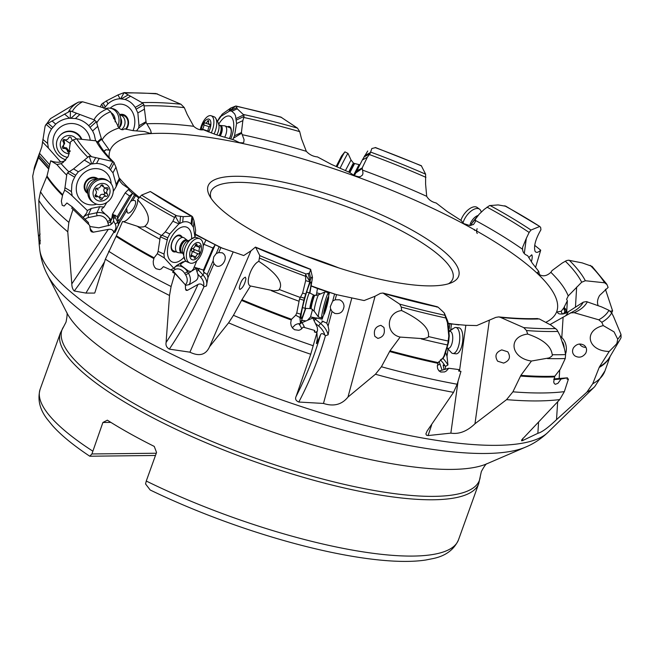 <?xml version="1.0" encoding="UTF-8"?>
<svg xmlns="http://www.w3.org/2000/svg" width="654" height="654" viewBox="0 0 654 654"><rect width="100%" height="100%" fill="white"/><g stroke="black" fill="none" stroke-linecap="round" stroke-linejoin="round"><path stroke-width="0.98" d="M598.124 305.532C596.955 302.467 597.462 299.099 599.636 295.42L608.122 287.433L606.986 284.596L604.623 282.79L585.355 280.746L581.676 282.217L568.22 295.96L566.617 299.27L567.361 300.734L563.699 308.067L561.197 311.263L557.355 311.942C558.23 314.778 561.917 314.705 568.4 311.713L583.262 302.164L586.401 301.584L601.598 306.914L608.939 310.282L611.678 312.882L613.558 316.585L620.989 334.439L621.063 337.578M583.262 302.164A259.327 64.493 19.8 0 1 575.61 310.176L550.047 324.556M561.197 311.263L562.26 314.157M537.539 318.547C526.241 318.939 513.3 318.4 498.716 316.904L495.806 317.386L476.733 325.569L465.844 325.275L448.382 323.681M401.605 310.544C386.122 312.432 384.961 333.614 400.15 337.08L423.645 338.707C427.266 337.881 428.844 337.162 428.378 336.54C428.762 333.777 430.765 324.646 401.605 310.544L401.278 307.061L399.684 304.126L382.966 293.041L380.399 293.36L375.069 296.229L364.098 300.554L336.54 294.635L316.986 288.389M316.274 295.6L317.452 288.537L311.5 286.133M255.436 247.106L250.94 250.866L243.729 255.542L220.88 247.629L195.284 234.582M535.536 267.527L540.711 250.196C538.079 252.616 536.198 252.992 535.078 251.316C533.558 246.386 535.503 239.201 540.923 229.783L540.67 227.478L539.754 226.472L530.991 230.044L529.127 232.448L526.315 238.367L522.652 247.22L522.562 249.272C522.767 252.37 524.451 254.488 527.615 255.624L532.34 263.21L538.757 271.426L537.441 272.554L537.801 273.397C541.929 276.92 546.286 276.56 550.872 272.317L552.041 270.576L562.268 263.014L566.446 260.635L568.473 260.21L582.232 262.9L592.066 266.382M564.516 306.432L564.418 310.331M563.699 308.067L564.843 311.721L564.729 313.675M458.045 381.388L450.851 433.136L428.043 435.564L426.49 435.204L425.893 433.904L427.168 430.937L453.557 392.351A300.758 74.793 -160.2 0 1 375.437 374.252L347.985 397.052C341.854 404.646 333.687 406.772 323.493 403.444L298.813 402.047C295.772 400.804 294.889 398.891 296.164 396.299L310.732 354.255A300.758 74.793 -160.2 0 1 228.581 322.839L209.582 346.702C205.887 354.901 199.339 356.724 189.922 352.179L169.321 349.13C166.647 347.576 165.568 345.361 166.091 342.483L169.517 295.494A300.758 74.793 -160.2 0 1 138.697 279.144A300.758 74.793 -160.2 0 1 138.648 279.119A300.758 74.793 -160.2 0 1 105.368 259.18L94.895 292.616M465.844 325.275L459.468 371.161M448.848 331.194L452.396 328.839M445.832 352.89L447.017 356.373L447.949 365.006L445.578 366.273L443.126 364.965L444.041 369.608M47.57 275.04L66.782 312.612A230.944 57.429 19.8 0 0 145.033 375.895A230.944 57.429 19.8 0 0 486.789 463.825L525.546 447.123A262.818 65.359 -160.2 0 1 136.621 347.061A262.818 65.359 -160.2 0 1 136.572 347.037A262.818 65.359 -160.2 0 1 47.57 275.04C43.532 267.486 40.924 258.984 39.739 249.55A271.966 67.632 19.8 0 0 135.435 335.191A271.966 67.632 19.8 0 0 135.492 335.216A271.966 67.632 19.8 0 0 547.831 432.474L594.69 386.694A300.758 74.793 -160.2 0 1 586.851 392.196L556.521 419.655C548.101 427.708 541.888 432.261 537.858 433.308L522.407 440.69L521.549 440.755L521.761 439.831L559.742 399.578A300.758 74.793 -160.2 0 1 506.572 399.635L474.976 423.751C467.111 431.297 459.075 434.419 450.851 433.136M489.331 320.485L474.976 423.751M506.572 399.635L512.916 391.82L520.886 375.347A302.982 75.349 19.8 0 0 554.813 376.214L553.701 381.944L554.298 383.596L555.369 384.282L557.944 383.318L561.099 379.001L567.5 377.824L567.067 379.238L568.449 378.993L567.108 379.099M531.449 361.041L549.229 357.893C551.821 356.34 552.826 355.286 552.27 354.73C551.592 351.738 550.979 342.026 527.688 334.063C507.504 336.532 510.504 358.065 531.449 361.041L520.886 375.347M527.688 334.063L526.503 330.54L523.756 327.621L500.408 317.353A263.031 65.416 19.8 0 0 539.288 318.948L551.044 325.169L556.938 329.771L560.094 335.674L564.606 349.31L565.596 354.582L565.269 358.515L560.29 369.175L554.813 376.214M498.708 316.904L500.408 317.353M497.637 361.188C494.457 355.972 495.838 352.212 501.781 349.898L507.766 351.811C510.946 357.019 509.564 360.779 503.621 363.093L497.637 361.188M536.77 318.686L539.288 318.948M448.489 283.771A128.56 31.972 19.8 0 0 452.813 278.808A128.56 31.972 19.8 0 0 407.982 234.402A128.56 31.972 19.8 0 0 284.335 188.197A128.56 31.972 19.8 0 0 210.899 191.712A128.56 31.972 19.8 0 0 211.062 198.293M254.52 231.974A133.154 33.117 19.8 0 0 451.562 282.667A133.154 33.117 19.8 0 0 412.2 230.183A133.154 33.117 19.8 0 0 269.579 179.498A133.154 33.117 19.8 0 0 209.403 195.489A133.154 33.117 19.8 0 0 254.52 231.974M138.844 197.99L132.075 192.995M128.38 189.578L125.2 192.865L129.606 195.979L132.541 193.388L128.38 189.578L129.296 189.603L128.936 188.728L122.568 184.297L120.091 181.46L115.979 167.138L113.747 162.2C106.34 154.826 101.166 148.196 98.247 142.319L101.542 139.22L96.375 121.701L94.013 119.788L70.452 110.951L46.033 124.342L45.044 126.5L41.831 146.831L39.526 153.289M103.896 151.589L105.94 149.733L109.406 150.15M109.382 150.183L101.542 139.22M45.265 125.682L50.595 118.562L75.226 103.839L78.505 102.122L82.559 101.771L107.166 108.875L110.624 111.695L118.979 127.988C121.186 129.974 123.034 130.26 124.522 128.83L132.917 130.628L144.493 131.536L149.848 133.31L151.287 132.901L150.583 130.244L146.136 122.543L143.896 104.738L142.785 103.103L124.113 92.606L117.99 94.928L106.422 100.904L101.64 104.166L100.291 106.888M155.922 93.522L180.929 104.223L184.297 107.624L187.199 114.434L193.69 126.304C196.821 129.1 200.075 130.26 203.435 129.786L216.376 134.806L233.715 139.858L239.487 142.629L242.822 142.899L243.762 142.351L244.073 139.67L241.424 132.517L242.855 120.63L244.048 116.437L243.721 114.908L237.214 108.801L236.38 106.3L235.759 106.03L230.682 108.09L222.229 114.139L217.537 121.113M280.836 117.066L297.488 128.127L299.704 131.65L301.461 138.689L306.325 151.319C309.375 154.646 313.103 156.519 317.501 156.927L331.333 164.35L349.686 172.46L354.28 175.648L358.506 176.768L360.321 176.703L362.537 174.97L362.978 173.122L362.202 167.915L367.327 157.254L362.308 160.026L354.386 175.689M421.307 165.699L425.623 174.185L425.591 184.052L426.702 196.323C428.681 199.764 431.828 201.988 436.161 202.985L446.984 211.348L461.34 220.619L463.465 223.513L469.703 225.524L473.488 224.502L475.335 221.714L475.474 219.106L479.284 214.079L484.238 209.37L489.486 205.618L498.144 204.923L505.828 206.263M104.517 261.845L85.919 293.082L74.278 290.989C72.717 289.469 71.891 287.114 71.801 283.901L67.771 231.802A300.758 74.793 -160.2 0 1 38.799 200.328L40.098 243.967L39.363 241.988L39.158 243.198L32.7 176.171L33.91 170.555L38.504 157.606L48.69 169.051M130.71 201.277L132.787 200.369L135.002 200.598C137.937 203.402 129.958 215.722 127.228 212.591L126.606 208.168L134.487 194.925M125.2 192.865L112.496 214.21L117.311 216.621L117.499 218.714L119.044 220.872L118.881 223.725L115.415 231.614L114.564 232.611L113.633 231.794C112.831 229.758 111.049 228.957 108.278 229.399L71.801 283.901M85.919 293.082L94.634 293.074M195.047 237.394L195.636 230.355L194.009 220.782L192.66 216.973L191.785 216.139L183.185 216.654L176.678 215.787L175.223 216.114L172.885 221.232L165.282 231.908L160.279 236.797L158.113 251.414L157.303 253.727L154.091 257.823L153.208 261.404L153.42 264.363L154.45 266.963L156.028 268.712L159.543 269.587L161.195 268.957L163.435 266.636L173.097 270.911L172.721 272.399L174.929 273.413L185.352 284.809L185.54 289.166L186.145 290.384L187.42 290.343L197.982 284.465C188.851 304.682 178.223 324.024 166.091 342.483M205.797 240.378L203.173 245.945M196.78 260.758L193.47 268.966L191.246 271.443L188.483 271.05L180.561 265.083L181.093 263.644L185.687 260.856M203.885 244.294L212.967 248.021L215.117 244.948L203.459 272.015L207.204 274.5L213.065 260.921L213.76 256.867L216.245 253.556L219.172 246.762M194.042 267.102L203.443 270.094L212.967 248.021M203.443 270.094L203.459 272.015M199.315 268.426L198.326 269.988L202.912 274.852A13.775 9.777 -147.6 0 1 206.402 286.027L207.988 277.517L213.964 263.668L216 265.72C221.232 268.843 228.066 259.066 224.036 254.234L222.417 252.836L218.763 252.55L216.245 253.556M233.118 252.068L189.922 352.179M206.402 286.027L203.974 286.689L203.566 286.125C201.841 284.016 199.977 283.468 197.982 284.465M174.929 273.413L171.103 286.509L169.517 295.494M105.368 259.18L116.387 235.734A302.982 75.349 19.8 0 0 146.561 253.67A302.982 75.349 19.8 0 0 146.61 253.695A302.982 75.349 19.8 0 0 154.091 257.823M122.584 221.461L139.882 227.085C143.038 227.02 144.689 226.734 144.812 226.219C147.297 224.387 154.311 217.529 137.577 199.658C139.073 206.084 127.105 223.48 122.584 221.461L116.387 235.734M137.577 199.658L141.583 195.105L150.346 191.532A263.031 65.416 19.8 0 0 191.377 216.122M157.303 253.727L164.309 257.946L163.99 254.046L167.767 237.803L169.795 233.936L178.853 223.905L182.695 222.131C185.989 221.216 188.785 221.804 191.074 223.897L191.957 216.212L150.346 191.532M191.074 223.897L193.429 227.257L194.99 237.484M174.994 266.857L182.597 261.919L185.458 261.379M182.597 261.919L176.302 265.696M164.309 257.946L173.85 268.303L176.694 265.442M191.606 238.318A18.827 10.546 112.3 0 0 181.035 227.428A18.827 10.546 112.3 0 0 179.409 228.254A18.827 10.546 112.3 0 0 168.528 257.872A18.827 10.546 112.3 0 0 179.629 260.946A18.827 10.546 112.3 0 0 183.692 257.562M195.644 267.739L197.827 274.19C198.497 277.108 197.77 279.323 195.628 280.819L189.537 284.465L185.36 285.446M207.988 277.517L207.204 274.5M183.382 282.651L173.097 270.911M173.85 268.303L170.735 269.849M179.376 223.562L175.223 216.114M213.964 263.668L213.065 260.921M175.803 251.757A8.927 5.003 -67.7 0 1 171.119 246.166A8.927 5.003 -67.7 0 1 176.784 235.742A8.927 5.003 -67.7 0 1 181.91 236.895M183.692 237.631L179.564 235.931A8.036 4.504 112.3 0 0 176.466 236.388A8.036 4.504 112.3 0 0 171.593 244.081A8.036 4.504 112.3 0 0 173.457 250.793L177.586 252.493A8.036 4.504 -67.7 0 1 177.455 252.436A8.036 4.504 -67.7 0 1 176.523 243.231A8.036 4.504 -67.7 0 1 183.692 237.631A8.036 4.504 -67.7 0 1 183.823 237.688A8.036 4.504 -67.7 0 1 184.305 237.982L187.322 240.353A6.981 3.908 -67.7 0 0 186.905 240.092A6.981 3.908 -67.7 0 0 180.602 244.809A6.981 3.908 -67.7 0 0 181.371 252.902A6.981 3.908 -67.7 0 0 182.082 253.106L178.272 252.665A8.036 4.504 -67.7 0 1 177.586 252.493M250.94 250.866L209.582 346.702M312.579 309.342L310.544 316.928L307.486 320.297L306.007 320.934L301.535 320.256M309.726 281.31L305.573 274.745L305.671 280.623L302.63 293.098L299.524 298.952L296.761 312.996L295.69 315.228L299.957 317.55L304.38 298.175L310.781 278.857C311.745 276.887 312.318 276.446 312.506 277.541L309.914 293.057M305.794 308.386L300.423 323.583L297.308 323.918L295.207 324.883L292.313 327.809M316.986 292.935L320.149 293.777M328.7 295.093L329.502 292.452L328.692 295.469M310.544 316.928L322.193 319.201L322.994 316.225M322.193 319.201L323.239 315.784M321.858 320.926L326.771 323.141L330.613 308.86L330.27 306.71L332.69 301.11L334.611 293.965M316.994 317.844L315.392 319.275L320.607 323.501A13.775 7.823 -131.8 0 1 328.12 334.848L328.921 330.066L328.095 326.068L332.003 311.5L334.832 313.421C340.145 314.296 343.219 311.933 344.037 306.358C343.849 303.145 342.328 300.963 339.475 299.794L335.15 299.802L332.69 301.11M351.778 298.134L323.493 403.444M328.12 334.848L325.439 335.723L324.866 335.2C322.774 333.303 321.335 333.139 320.55 334.701C314.361 356.005 306.236 376.541 296.164 396.299M316.422 343.187L317.288 339.352L316.928 332.731L310.732 354.255M316.364 343.464A11.478 6.524 -131.8 0 0 316.659 343.587L320.55 334.701M316.928 332.731L314.337 331.946L314.688 330.466L303.203 327.131L300.717 329.567L298.804 330.303L294.586 329.73L292.583 328.136L291.169 325.692L290.703 322.823L291.243 319.994A302.908 75.333 -160.2 0 1 241.539 300.399L241.931 299.72A302.982 75.349 19.8 0 0 291.537 319.283L291.243 319.994M228.581 322.839L233.453 315.31L241.539 300.399M250.498 285.994L273.813 290.826C277.639 290.548 279.454 290.106 279.242 289.501C280.779 287.163 285.577 279.078 258.812 261.347C251.267 264.682 244.621 284.351 250.498 285.994L241.931 299.72M258.812 261.347L259.802 255.624L255.714 247.4A263.031 65.416 19.8 0 0 310.691 269.489L309.473 273.053L306.195 274.001L305.573 274.745M239.258 287.899C240.459 282.144 242.487 278.563 245.34 277.157L245.937 278.735C244.735 284.49 242.708 288.071 239.854 289.477L239.258 287.899M255.452 247.114L310.642 269.317L312.506 277.541M299.957 317.55L300.423 323.583M309.53 292.861A18.827 1.66 104.9 0 0 310.756 282.054A18.827 1.66 104.9 0 0 308.901 285.52A18.827 1.66 104.9 0 0 303.08 305.107A18.827 1.66 104.9 0 0 301.077 318.359A18.827 1.66 104.9 0 0 303.137 314.942A18.827 1.66 104.9 0 0 305.393 308.377A8.036 0.703 -75.1 0 1 305.361 308.369A8.036 0.703 -75.1 0 1 305.344 308.369A8.036 0.703 -75.1 0 1 306.767 300.349A8.036 0.703 -75.1 0 1 309.497 292.845A8.036 0.703 -75.1 0 1 309.514 292.853L314.394 295.338A6.883 0.605 104.9 0 0 314.394 295.338A6.883 0.605 104.9 0 0 312.048 301.764A6.883 0.605 104.9 0 0 310.83 308.639A6.883 0.605 104.9 0 0 310.846 308.647A6.883 0.605 104.9 0 0 310.854 308.647L311.288 308.762A6.883 0.605 -75.1 0 1 311.288 308.762A6.883 0.605 -75.1 0 1 311.271 308.762A6.883 0.605 -75.1 0 1 312.489 301.886A6.883 0.605 -75.1 0 1 314.836 295.453A6.883 0.605 -75.1 0 1 314.844 295.461M312.555 317.443L317.255 327.278L317.574 330.074L316.781 332.69M328.095 326.068L326.771 323.141M314.819 332.093L314.688 330.466M295.69 315.228L291.537 319.283M332.003 311.5L330.613 308.86M375.069 296.229L347.985 397.052M449.159 328.978L449.87 323.877M439.03 361.368L442.088 370.172M442.913 358.58L444.573 355.784L448.587 342.328L449.257 335.829L448.006 322.193L445.292 316.34L447.401 322.512L448.799 336.074L448.194 341.045L447.532 344.977L443.968 356.103L442.684 358.302L438.213 362.618L437.313 366.085L437.681 368.725L438.94 370.834L440.755 372.028L444.63 371.93L446.404 370.941L448.758 368.259L439.128 371.014M442.823 358.784L441.098 359.275M375.437 374.252L381.413 366.755A302.908 75.333 19.8 0 0 457.162 384.233L460.964 371.374L458.675 371.055L459.051 369.6L448.758 368.259M381.413 366.755L389.98 350.822A302.982 75.349 19.8 0 0 438.213 362.618M457.162 384.233L453.557 392.351M400.15 337.08L389.98 350.822M374.84 336.328C373.369 330.262 375.388 326.599 380.906 325.349L383.898 327.409C385.369 333.483 383.35 337.145 377.832 338.396L374.84 336.328M436.619 306.988L438.033 307.127L444.115 312.776L445.292 316.34M447.262 320.035L447.843 321.604M444.548 313.56L447.655 321.065M92.623 451.031A222.319 55.288 19.8 0 1 40.131 389.253C37.262 399.766 39.845 410.001 47.856 419.942L52.483 425.599A217.97 54.208 19.8 0 0 89.778 456.222L91.912 453.958L102.899 422.476L107.362 420.187A222.319 55.288 19.8 0 0 129.451 433.316A222.319 55.288 19.8 0 0 154.254 446.412L156.551 452.478L146.267 481.033A222.319 55.288 19.8 0 0 413.254 556.072A222.319 55.288 19.8 0 0 458.479 539.869L478.744 483.559A222.319 55.288 -160.2 0 1 351.746 489.65A222.319 55.288 -160.2 0 1 137.937 409.747A222.319 55.288 -160.2 0 1 137.888 409.715A222.319 55.288 -160.2 0 1 60.405 332.943L66.038 322.087C67.248 316.021 67.436 312.735 66.602 312.228M458.479 539.869C453.982 549.793 445.472 556.039 432.956 558.59L425.787 560.004A217.97 54.208 19.8 0 1 407.491 561.394A217.97 54.208 19.8 0 1 150.191 490.001L145.564 483.96L146.267 481.033M155.472 455.47L89.778 456.222M156.281 453.23L91.912 453.958M102.899 422.476L110.869 422.386M505.558 206.059L539.754 226.472A286.329 71.204 -160.2 0 0 504.651 205.789M526.315 238.367L524.295 253.539M528.743 257.602L531.751 254.798C532.495 255.877 532.356 258.191 531.35 261.747M479.284 214.079L472.728 221.919L470.945 225.483M471.411 223.823L475.474 219.106M540.711 250.196L534.686 245.324M367.319 157.254L370.001 153.665L371.856 148.523L375.47 147.632M355.645 173.032L362.022 168.667M367.728 151.009L362.308 160.026M222.229 114.139L221.101 116.232L229.971 110.82L231.908 111.286L234.573 113.796L235.53 115.848L236.576 123.565L234.524 135.746L232.791 139.588M233.846 137.953L241.473 133.318M217.569 121.17L221.101 116.224M230.78 139A18.827 8.518 -70.8 0 0 232.293 118.415A18.827 8.518 -70.8 0 0 228.254 115.962A18.827 8.518 -70.8 0 0 218.706 124.252M229.595 110.804L235.759 106.03L236.38 106.3A286.329 71.204 -160.2 0 1 281.645 117.45M227.518 126.811A8.927 4.038 109.2 0 1 228.753 126.443A8.927 4.038 109.2 0 1 231.124 133.416A8.927 4.038 109.2 0 1 229.399 138.583M229.35 138.574A8.036 3.638 -70.8 0 0 229.538 127.514A8.036 3.638 -70.8 0 0 228.884 127.424M103.921 108.433L107.975 103.806C111.621 100.626 115.644 98.95 120.042 98.77L124.955 99.457C129.124 100.749 132.549 103.397 135.223 107.411L137.863 112.913L138.983 125.699L138.656 127.996L136.629 130.751M138.656 127.996L146.136 122.543M133.024 130.645A18.827 15.573 -81 0 0 120.369 104.125A18.827 15.573 -81 0 0 110.166 108.196M120.712 98.746L124.113 92.606M119.617 114.589A8.927 7.39 99 0 1 121.685 114.287A8.927 7.39 99 0 1 128.135 119.747A8.927 7.39 99 0 1 126.189 129.32M125.552 129.14A8.036 6.646 -81 0 0 127.841 120.827A8.036 6.646 -81 0 0 122.609 115.284A8.036 6.646 -81 0 0 121.865 115.21M105.94 149.733L103.888 151.148M40.376 240.558L39.363 241.988M42.445 141.885L48.404 148.131L47.693 143.504C47.423 138.28 48.69 133.449 51.502 129.026L55.721 124.129C59.653 120.712 64.231 118.742 69.447 118.235L75.398 118.554C80.556 119.518 84.995 121.889 88.723 125.674L92.615 130.931L94.274 134.626L95.59 140.79M48.404 148.131L60.708 161.996M90.227 140.226A18.827 18.582 -136.5 0 0 53.088 139.572A18.827 18.582 -136.5 0 0 65.858 159.903M48.805 168.56L38.553 157.009L38.504 157.606M49.197 166.95L39.068 155.546L38.553 157.009M39.068 155.546L39.477 153.232L38.096 157.001M49.729 164.775L39.477 153.232M70.248 118.161L70.452 110.951M112.496 214.21L111.646 219.229L113.404 215.558L113.633 220.995L112.504 223.137L110.06 225.09L98.844 227.805L89.778 226.513M106.716 202.519L104.011 207.065L101.771 208.912L101.705 210.711L110.371 219.082L111.646 219.229L110.559 221.502A10.562 9.14 -154.4 0 1 111.106 224.445M91.715 163.852L89.165 156.159L73.542 168.895L67.501 172.885L66.831 174.299L64.615 190.281C65.882 190.682 68.106 192.268 71.294 195.047L72.234 195.93L71.433 191.589L71.891 184.33L72.937 180.676L75.66 175.256L78.349 171.765L90.971 164.04L96.539 163.451C101.37 163.614 105.58 165.233 109.169 168.307L112.954 172.787L116.159 184.436L116.159 186.66L113.273 191.508M116.159 186.66L119.657 178.885M117.311 216.621L129.606 195.979M117.499 218.714L132.566 193.404M119.044 220.872L126.606 208.168M38.799 200.328L40.507 191.769A302.908 75.333 19.8 0 0 68.866 222.385L73.019 209.313L89.639 225.393L90.415 230.257L91.339 231.72L93.154 232.219L108.278 229.399M68.866 222.385L67.771 231.802M40.507 191.769L47.006 176A302.982 75.349 19.8 0 0 62.686 194.696L61.345 201.179L62.212 205.331L64.157 206.043L66.912 202.985L72.218 206.885L71.776 208.373L73.019 209.313M65.261 160.565C60.446 162.707 55.59 162.781 50.701 160.778L47.006 176M50.701 160.778L56.865 164.522L61.124 163.655L63.119 162.445L68.433 156.053L70.379 142.008L73.322 139.85L76.706 138.795L95.975 140.831A263.031 65.416 19.8 0 0 112.071 161.325L89.165 156.159M98.427 142.785L95.975 140.831M110.542 169.639L114.229 162.781L112.071 161.325M99.8 206.656L91.315 208.413L88.404 214.487L96.89 212.73L99.8 206.656L104.011 207.065M72.234 195.93L87.325 210.523L91.315 208.413M111.164 183.741A18.827 16.742 125.2 0 0 92.165 168.953A18.827 16.742 125.2 0 0 76.338 190.355A18.827 16.742 125.2 0 0 95.296 204.555A18.827 16.742 125.2 0 0 96.751 204.187M113.281 214.741L113.404 215.558M64.615 190.281L62.686 194.696M87.325 210.523L86.786 212.869L83.148 217.447M88.625 224.42L88.47 222.597L72.218 206.885M87.791 193.461A8.927 7.946 -54.8 0 1 84.399 184.616A8.927 7.946 -54.8 0 1 91.683 177.389A8.927 7.946 -54.8 0 1 98.051 178.91M97.013 179.237L96.898 179.155A8.036 7.145 125.2 0 0 91.601 178.125A8.036 7.145 125.2 0 0 85.126 184.33A8.036 7.145 125.2 0 0 87.636 192.284L87.759 192.374M610.337 311.19L612.602 310.879L611.67 312.874M606.986 284.596L606.699 284.04M576.656 287.081L575.471 306.922M567.361 300.734L566.642 312.849M538.757 271.426L539.427 274.598M612.602 310.879L605.408 289.231M564.427 310.356L565.277 308.582C565.759 308.672 565.931 310.233 565.8 313.258M610.141 356.405L607.689 363.248M607.819 362.954L609.749 357.158A302.908 75.333 -160.2 0 1 599.178 367.466L599.554 366.722A302.982 75.349 19.8 0 0 609.528 357.452L620.049 339.54A306.816 76.305 -160.2 0 1 616.133 344.413L616.926 343.252L617.719 339.197L614.032 331.856L603.274 325.602L601.794 322.316L598.77 319.806L574.163 312.702A263.031 65.416 19.8 0 0 587.325 301.788M586.851 392.196L592.712 383.784L599.178 367.466M570.263 312.914L574.163 312.702M563.119 317.133L561.802 337.578M559.71 370.148L559.17 378.494M557.666 401.826L556.521 419.655M603.274 325.602C582.894 330.523 587.635 351.157 609.209 351.451L599.554 366.722M574.752 355.801C572.34 353.585 571.907 350.928 573.46 347.822C576.575 343.816 580.204 343.007 584.349 345.394C586.769 347.609 587.194 350.266 585.641 353.373C582.526 357.378 578.896 358.196 574.752 355.801M609.209 351.451L616.133 344.413M610.092 356.43L609.749 357.158M563.486 313.994L564.843 311.721M585.943 347.331A6.654 6.229 30.3 0 1 580.785 345.476A6.654 6.229 30.3 0 1 579.575 344.012M538.577 422.108L537.858 433.308M568.449 378.993L564.337 391.648L559.742 399.578M553.758 379.59L561.099 379.001M553.889 378.911L567.5 377.824M565.506 354.027A13.088 10.153 -99.2 0 0 560.511 336.524M562.669 342.099A13.088 10.153 80.8 0 1 564.165 347.413M477.134 228.638A8.036 4.088 125.8 0 0 477.273 233.486M462.942 223.186A13.088 6.654 -54.2 0 1 474.959 208.896A13.088 6.654 -54.2 0 1 479.554 209.174A13.088 6.654 -54.2 0 1 480.821 210.833M479.554 209.174L477.183 207.465A13.088 6.654 125.8 0 0 472.58 207.187A13.088 6.654 125.8 0 0 460.906 220.333M359.757 164.906L359.185 164.62L358.58 165.511L353.552 175.346M340.137 168.143A13.088 0.474 -63.5 0 1 347.004 154.851A13.088 0.474 -63.5 0 1 347.993 153.404L344.952 151.883A13.088 0.474 116.5 0 0 344.838 151.965A13.088 0.474 116.5 0 0 343.963 153.33A13.088 0.474 116.5 0 0 337.047 166.721M344.838 151.965L341.584 155.93L336.238 166.337M219.581 135.533A6.883 3.115 -70.8 0 0 221.207 126.696A6.883 3.115 -70.8 0 0 220.087 125.437L224.584 125.846A8.036 3.638 109.2 0 1 225.001 125.936A8.036 3.638 109.2 0 1 226.317 127.407A8.036 3.638 109.2 0 1 224.731 137.152M214.071 134.013A13.088 5.927 -70.8 0 0 216.147 119.151A13.088 5.927 -70.8 0 0 215.264 117.622A13.088 5.927 -70.8 0 0 214.005 116.755L211.144 115.75A13.088 5.927 109.2 0 1 213.278 118.153A13.088 5.927 109.2 0 1 211.226 132.983M200.255 129.729A13.088 5.927 109.2 0 1 211.144 115.75M201.179 129.844A9.181 4.153 109.2 0 1 205.569 120.45A9.181 4.153 109.2 0 1 210.482 120.818A9.181 4.153 109.2 0 1 208.642 131.994M207.923 131.707A1.341 0.605 -70.8 0 0 208.07 130.702A3.18 1.439 109.2 0 1 209.484 126.467A1.341 0.605 -70.8 0 0 210.024 124.432A1.341 0.605 -70.8 0 0 209.811 124.186A1.341 0.605 -70.8 0 0 209.632 124.186A3.18 1.439 109.2 0 1 209.206 124.17A3.18 1.439 109.2 0 1 208.683 123.59A3.18 1.439 109.2 0 1 208.642 121.595A1.341 0.605 -70.8 0 0 208.626 120.753A1.341 0.605 -70.8 0 0 208.405 120.508A1.341 0.605 -70.8 0 0 207.514 121.284A3.18 1.439 109.2 0 1 205.397 123.115A3.18 1.439 109.2 0 1 205.111 122.936A1.341 0.605 -70.8 0 0 204.996 122.854A1.341 0.605 -70.8 0 0 204.187 123.467A1.341 0.605 -70.8 0 0 203.844 124.898A3.18 1.439 109.2 0 1 202.429 129.14A1.341 0.605 -70.8 0 0 201.996 129.884M122.609 115.284L119.723 114.826A8.036 6.646 99 0 1 122.919 116.575A8.036 6.646 99 0 1 121.489 129.582M119.053 128.061A13.088 10.824 -81 0 0 119.584 114.532A13.088 10.824 -81 0 0 117.442 111.376A13.088 10.824 -81 0 0 112.071 108.499L110.183 108.196A13.088 10.824 99 0 1 115.554 111.074A13.088 10.824 99 0 1 117.777 126.492M105.956 108.523A13.088 10.824 99 0 1 110.183 108.196M111.066 112.676A9.181 7.595 99 0 1 112.758 113.976A9.181 7.595 99 0 1 115.112 121.824M113.714 118.57A1.341 1.112 -81 0 0 113.453 117.883M81.864 139.335A13.088 12.917 -136.5 0 0 60.34 135.108L59.964 135.501A13.088 12.917 43.5 0 1 81.292 139.277M67.705 157.361A13.088 12.917 43.5 0 1 59.964 135.501M69.43 153.747A9.181 9.066 43.5 0 1 61.885 139.269A9.181 9.066 43.5 0 1 76.265 138.771M72.708 140.299A3.18 3.139 43.5 0 1 71.229 138.133A1.341 1.324 -136.5 0 0 68.67 137.863A3.18 3.139 43.5 0 1 64.64 139.67A1.341 1.324 -136.5 0 0 63.152 141.746A3.18 3.139 43.5 0 1 62.743 146.169A1.341 1.324 -136.5 0 0 63.822 148.515A3.18 3.139 43.5 0 1 67.452 151.123A1.341 1.324 -136.5 0 0 70.011 151.393A3.18 3.139 43.5 0 1 70.28 150.845M63.021 145.916L64.648 143.594L63.847 139.335M68.016 138.901L69.447 137.103M67.452 151.123L68.261 150.273L68.76 151.172L70.035 151.344M68.261 150.273L66.61 147.902L63.602 147.469L63.552 145.319M87.783 191.655A8.036 7.145 -54.8 0 1 88.437 183.022A8.036 7.145 -54.8 0 1 96.351 179.507M108.703 181.297L107.436 180.406A13.088 11.641 125.2 0 0 106.577 179.866A13.088 11.641 125.2 0 0 90.064 184.861A13.088 11.641 125.2 0 0 92.353 201.792L93.628 202.691A13.088 11.641 -54.8 0 1 91.331 185.761A13.088 11.641 -54.8 0 1 107.853 180.757A13.088 11.641 -54.8 0 1 108.703 181.297A13.088 11.641 -54.8 0 1 110.992 198.227A13.088 11.641 -54.8 0 1 94.478 203.231A13.088 11.641 -54.8 0 1 93.628 202.691M96.866 200.157A9.181 8.167 -54.8 0 1 94.446 188.229A9.181 8.167 -54.8 0 1 106.25 184.387A9.181 8.167 -54.8 0 1 108.662 196.306A9.181 8.167 -54.8 0 1 96.866 200.157M97.021 188.205A1.341 1.194 125.2 0 0 95.697 190.428A3.18 2.829 -54.8 0 1 95.451 194.737A1.341 1.194 125.2 0 0 96.522 196.829A3.18 2.829 -54.8 0 1 99.988 198.8A1.341 1.194 125.2 0 0 102.376 198.677A3.18 2.829 -54.8 0 1 106.087 196.331A1.341 1.194 125.2 0 0 107.411 194.107A3.18 2.829 -54.8 0 1 107.657 189.807A1.341 1.194 125.2 0 0 106.586 187.706A3.18 2.829 -54.8 0 1 103.128 185.744A1.341 1.194 125.2 0 0 100.732 185.867A3.18 2.829 -54.8 0 1 97.021 188.205M101.133 185.229L104.182 187.379M107.657 189.807L104.91 187.87L104.207 188.565L103.741 190.396L104.942 193.837L103.34 194.393C101.329 194.001 100.095 194.786 99.637 196.74L99.31 197.492M98.934 197.156L95.41 194.778M197.336 237.778A13.088 7.333 112.3 0 0 197.132 237.688A13.088 7.333 112.3 0 0 194.303 237.508A13.088 7.333 112.3 0 0 185.368 247.016A13.088 7.333 112.3 0 0 185.049 260.047A13.088 7.333 112.3 0 0 186.97 261.804A13.088 7.333 112.3 0 0 187.183 261.894L189.791 262.965A13.088 7.333 -67.7 0 1 189.578 262.875A13.088 7.333 -67.7 0 1 188.058 247.891A13.088 7.333 -67.7 0 1 199.74 238.759A13.088 7.333 -67.7 0 1 199.944 238.849A13.088 7.333 -67.7 0 1 201.465 253.842A13.088 7.333 -67.7 0 1 189.791 262.965M191.924 259.622A9.181 5.142 -67.7 0 1 190.919 248.97A9.181 5.142 -67.7 0 1 199.2 242.765A9.181 5.142 -67.7 0 1 200.214 253.409A9.181 5.142 -67.7 0 1 191.924 259.622M192.677 248.381A1.341 0.752 112.3 0 0 191.663 249.329A1.341 0.752 112.3 0 0 191.655 250.76A3.18 1.782 -67.7 0 1 191.254 254.856A1.341 0.752 112.3 0 0 191.246 256.711A1.341 0.752 112.3 0 0 191.262 256.72A1.341 0.752 112.3 0 0 191.875 256.581A3.18 1.782 -67.7 0 1 193.322 256.254A3.18 1.782 -67.7 0 1 193.371 256.278A3.18 1.782 -67.7 0 1 194.14 257.66A1.341 0.752 112.3 0 0 194.459 258.24A1.341 0.752 112.3 0 0 194.483 258.256A1.341 0.752 112.3 0 0 195.783 257.014A3.18 1.782 -67.7 0 1 198.448 253.997A1.341 0.752 112.3 0 0 199.462 253.049A1.341 0.752 112.3 0 0 199.47 251.627A3.18 1.782 -67.7 0 1 199.871 247.531A1.341 0.752 112.3 0 0 199.887 245.675A1.341 0.752 112.3 0 0 199.862 245.667A1.341 0.752 112.3 0 0 199.249 245.806A3.18 1.782 -67.7 0 1 197.81 246.133A3.18 1.782 -67.7 0 1 197.753 246.108A3.18 1.782 -67.7 0 1 196.993 244.727A1.341 0.752 112.3 0 0 196.666 244.138A1.341 0.752 112.3 0 0 196.641 244.13A1.341 0.752 112.3 0 0 195.342 245.373A3.18 1.782 -67.7 0 1 192.677 248.381M193.134 248.299L194.181 250.883L192.023 251.708M305.402 308.369A8.036 0.703 -75.1 0 1 305.377 308.377L302.5 307.609M324.204 314.051L322.357 317.37A13.088 1.153 -75.1 0 1 321.801 317.983A13.088 1.153 -75.1 0 1 321.776 317.975A13.088 1.153 -75.1 0 1 324.09 304.911A13.088 1.153 -75.1 0 1 328.545 292.698A13.088 1.153 -75.1 0 1 328.717 293.499L328.668 297.3A9.181 0.809 -75.1 0 1 326.959 305.819A9.181 0.809 -75.1 0 1 324.204 314.051A9.181 0.809 -75.1 0 1 323.795 314.476A9.181 0.809 -75.1 0 1 325.447 305.222A9.181 0.809 -75.1 0 1 328.561 296.744A9.181 0.809 -75.1 0 1 328.668 297.3M328.545 292.698A13.088 1.153 -75.1 0 1 328.561 292.706L325.267 291.823M314.394 295.338L318.563 294.791L325.21 291.823A13.088 1.153 104.9 0 0 320.779 304.192A13.088 1.153 104.9 0 0 318.473 317.084L314.19 311.198A8.543 0.752 -75.1 0 1 315.727 302.835A8.543 0.752 -75.1 0 1 318.555 294.799M325.978 304.077L324.147 312.081L324.736 310.952L324.654 312.35L328.21 299.131L327.621 300.26L327.695 298.862L325.978 304.077M454.538 327.711A13.088 5.248 96.5 0 1 455.838 327.466A13.088 5.248 96.5 0 1 456.149 327.531A13.088 5.248 96.5 0 1 459.517 341.453A13.088 5.248 96.5 0 1 452.862 353.471A13.088 5.248 96.5 0 1 452.552 353.413A13.088 5.248 96.5 0 1 451.652 352.947M452.862 353.471L455.952 353.822A13.088 5.248 -83.5 0 0 462.615 341.813A13.088 5.248 -83.5 0 0 459.247 327.883A13.088 5.248 -83.5 0 0 458.936 327.826L455.838 327.466M568.4 311.713A248.553 61.811 -160.2 0 1 565.8 315.522M195.325 234.099A237.435 59.048 19.8 0 0 222.998 248.512M311.525 285.97A237.435 59.048 19.8 0 0 333.859 293.752M335.232 294.21A237.435 59.048 19.8 0 0 336.262 294.553M448.284 323.264A237.435 59.048 19.8 0 0 458.945 324.948M545.926 322.25A237.435 59.048 19.8 0 0 473.954 229.48A237.435 59.048 -160.2 0 0 473.88 229.448A237.435 59.048 19.8 0 0 234.091 141.763A237.435 59.048 19.8 0 0 109.136 157.401M475.556 220.496A248.553 61.811 -160.2 0 1 482.317 224.224A248.553 61.811 -160.2 0 1 482.39 224.265A248.553 61.811 -160.2 0 1 522.562 249.272M550.872 272.317A248.553 61.811 -160.2 0 1 568.22 295.96M450.753 329.469L451.489 324.18M447.017 356.373L448.006 349.236M428.043 435.564A353.536 323.28 105 0 0 431.64 424.912M445.096 369.306A353.536 323.28 105 0 0 445.578 366.273M119.502 178.256A237.435 59.048 19.8 0 0 139.302 197.394M102.024 140.16A248.553 61.811 -160.2 0 1 118.979 127.988M146.978 123.753A248.553 61.811 -160.2 0 1 193.69 126.304M242.364 134.724A248.553 61.811 -160.2 0 1 306.325 151.319M362.635 170.138A248.553 61.811 -160.2 0 1 426.702 196.323M132.787 200.369L135.525 195.775M118.881 223.725L126.59 210.776M74.278 290.989A353.536 160.982 -60.4 0 0 113.739 232.309M218.763 252.55L220.88 247.629M169.321 349.13A353.536 292.69 -64.5 0 0 203.974 286.689M153.829 258.551A302.908 75.333 -160.2 0 1 146.382 254.439A302.908 75.333 -160.2 0 1 146.333 254.414A302.908 75.333 -160.2 0 1 116.069 236.421M108.67 251.259A302.908 75.333 19.8 0 0 140.553 270.29A302.908 75.333 19.8 0 0 140.61 270.323A302.908 75.333 19.8 0 0 171.103 286.509M192.66 216.973L191.949 224.837M194.009 220.782L193.429 227.257M195.636 230.355L194.998 237.394M188.483 271.05L187.477 271.704L188.442 273.266L191.246 271.443M172.926 270.83L175.059 269.562A2.297 1.521 59.2 0 1 175.125 266.783A10.562 7.897 -123 0 1 187.477 271.704L184.722 273.413L185.687 274.974A8.265 6.18 -123 0 1 185.311 284.76M192.26 270.781L195.759 268.508M185.687 274.974L188.442 273.266A10.562 7.897 -123 0 1 188.9 284.792M194.361 267.224L193.952 267.494M203.566 286.125A11.478 8.15 -147.6 0 0 200.565 277.1A2.297 0.548 136.7 0 0 202.912 274.852L204.457 272.424M187.42 290.343A11.478 8.15 -147.6 0 1 185.532 289.142M200.565 277.1L197.827 274.19M195.783 267.748A13.775 9.777 -147.6 0 1 198.326 269.988A2.297 0.548 -43.3 0 1 197.018 271.451M159.674 239.102A306.816 76.305 -160.2 0 1 151.221 234.443A306.816 76.305 -160.2 0 1 151.164 234.41A306.816 76.305 -160.2 0 1 138.035 226.881M174.291 217.341A289.779 72.063 -160.2 0 1 168.56 214.169A289.779 72.063 -160.2 0 1 168.511 214.136A289.779 72.063 -160.2 0 1 139.629 196.968M144.812 226.219A305.753 76.036 19.8 0 0 153.052 230.903A305.753 76.036 19.8 0 0 153.11 230.927A305.753 76.036 19.8 0 0 161.358 235.481M172.885 221.232L178.853 223.905M165.282 231.908L169.795 233.936M176.678 215.787A286.329 71.204 -160.2 0 1 141.583 195.105M183.185 216.654L182.695 222.131M179.891 223.284L180.52 216.36M161.783 235.121L167.767 237.803M160.279 236.797L166.917 239.773M158.113 251.414L163.99 254.046M164.285 257.75L163.835 257.553M175.059 269.562A8.265 6.18 -123 0 1 184.722 273.413M335.15 299.802L336.54 294.635M298.804 402.047A353.536 352.097 -62.1 0 0 325.439 335.723M233.453 315.31A302.908 75.333 19.8 0 0 313.233 345.745M302.41 320.673L301.192 321.188M301.085 321.498L301.935 322.667L306.007 320.934M307.486 320.297L312.563 318.13M317.264 331.464L315.383 332.265M301.715 328.864A8.265 3.94 -113.1 0 0 299.573 324.768A2.297 0.875 143.9 0 1 301.935 322.667A10.562 5.036 -113.1 0 1 304.535 327.515M310.944 317.026L310.356 317.28M324.866 335.2A11.478 6.524 -131.8 0 0 318.678 326.06A2.297 0.523 129 0 1 320.607 323.501L323.109 321.261M318.678 326.06L315.571 323.542M312.718 317.435A13.775 7.823 -131.8 0 1 315.392 319.275A2.297 0.523 -51 0 0 314.043 320.836M299.074 301.265A306.816 76.305 -160.2 0 1 271.418 290.711M305.402 276.25A289.779 72.063 -160.2 0 1 259.671 258.166M279.242 289.501A305.753 76.036 19.8 0 0 300.235 297.447M305.671 280.623L309.538 281.792M302.63 293.098L305.557 293.981M306.195 274.001A286.329 71.204 -160.2 0 1 259.802 255.624M309.473 273.053L310.781 278.857M309.898 280.877L308.247 273.536M300.505 297.006L304.38 298.175M299.524 298.952L303.824 300.251M296.761 312.996L300.57 314.149M299.573 324.768L298.714 323.599M443.06 358.425A13.775 4.545 -126.5 0 1 447.949 365.006M440.371 359.88A11.478 3.793 -126.5 0 1 445.031 365.848M440.167 364.065L437.379 365.316M437.886 363.33A302.908 75.333 -160.2 0 1 389.555 351.509M383.841 293.45A263.031 65.416 19.8 0 0 438.033 307.127M443.968 356.103L444.573 355.784M447.532 344.977A306.816 76.305 -160.2 0 1 421.274 338.919M445.824 317.999A289.779 72.063 -160.2 0 1 401.278 307.061M428.378 336.54A305.753 76.036 19.8 0 0 448.194 341.045M447.401 322.512L448.006 322.193M448.799 336.074L449.257 335.829M444.949 315.285A286.329 71.204 -160.2 0 1 399.684 304.126M448.276 340.53L448.889 340.211M447.916 342.688L448.587 342.328M478.744 483.559L480.257 476.496A221.861 55.173 -160.2 0 1 359.234 487.639A221.861 55.173 -160.2 0 1 139.359 406.535A221.861 55.173 -160.2 0 1 139.31 406.502A221.861 55.173 -160.2 0 1 63.74 326.542M529.127 232.448A259.327 64.493 19.8 0 0 493.656 210.792A259.327 64.493 19.8 0 0 493.598 210.76A259.327 64.493 19.8 0 0 487.034 207.138M530.991 230.044A263.031 65.416 19.8 0 0 489.952 205.454M475.891 218.444L472.728 221.919M425.918 177.34A259.327 64.493 19.8 0 0 369.355 154.54M425.623 174.185A263.031 65.416 19.8 0 0 370.638 152.088M370.001 153.665L363.91 157.025M362.202 167.915L356.683 170.964M375.134 147.575A286.329 71.204 -160.2 0 1 421.536 165.953M370.622 152.431L364.613 155.75M299.704 131.65A259.327 64.493 19.8 0 0 243.819 117.475M297.488 128.127A263.031 65.416 19.8 0 0 243.296 114.458M244.048 116.437L236.429 120.001M242.855 120.63L236.576 123.565M241.424 132.517L234.524 135.746M230.682 108.09L229.194 110.853M237.214 108.801L231.908 111.286M243.721 114.908L236.208 118.423M229.971 110.82L236.683 107.681M220.316 116.445L218.82 119.208M219.417 117.769L217.766 120.843M184.297 107.624A259.327 64.493 19.8 0 0 144.076 105.874M180.929 104.223A263.031 65.416 19.8 0 0 142.041 102.629M143.896 104.738L136.228 109.112M144.182 109.316L137.863 112.913M145.924 121.742L138.983 125.699M117.99 94.928L120.042 98.77M106.422 100.904L107.975 103.806M125.568 93.015A286.329 71.204 -160.2 0 1 157.573 93.955M130.293 96.408L124.955 99.457M142.785 103.103L135.223 107.411M121.382 98.795L128.135 94.944M103.079 102.94L105.139 106.79M101.64 104.166L103.61 107.845M110.624 111.695A259.327 64.493 19.8 0 0 96.841 122.846M40.139 234.042L38.57 236.257M32.7 176.179L34.973 165.675A302.908 75.333 19.8 0 0 33.91 170.555M107.166 108.875A263.031 65.416 19.8 0 0 94.013 119.788M96.375 121.701L90.154 127.277M97.74 126.336L92.615 130.931M101.296 138.468L97.757 141.64M68.621 111.556A289.779 72.063 -160.2 0 1 78.505 102.122M50.595 118.562A305.753 76.036 19.8 0 0 47.325 123.312M64.525 114.025L69.447 118.235M52.001 120.941L55.721 124.137M72.398 111.294A286.329 71.204 -160.2 0 1 82.559 101.771M79.739 114.663L75.398 118.554M94.871 120.172L88.723 125.674M71.049 118.161L76.534 113.248M47.799 123.075L52.737 127.301M46.033 124.342L51.502 129.026M42.837 139.351L47.693 143.504M113.633 231.794A11.478 8.232 -170.5 0 0 115.129 223.881A2.297 1.406 152.5 0 0 117.516 221.861A13.775 9.884 -170.5 0 1 118.472 225.36M115.3 215.24L114.998 217.03L117.516 221.861L117.982 219.057M115.979 167.138L112.954 172.787M119.494 178.223L116.159 184.436M110.371 219.082L109.978 219.907L110.559 221.502A2.297 0.867 160.1 0 1 107.935 222.981A8.265 7.153 -154.4 0 1 108.36 225.785M83.221 217.529A10.562 9.14 -154.4 0 1 88.404 214.487A2.297 0.76 -101.7 0 0 88.633 217.52L97.119 215.763A2.297 0.76 78.3 0 1 96.89 212.73A10.562 9.14 -154.4 0 1 109.978 219.907A2.297 0.867 -19.9 0 1 107.362 221.379L107.935 222.981M115.129 223.881L113.633 220.995M113.363 214.733A13.775 9.884 -170.5 0 1 114.998 217.03A2.297 1.406 -27.5 0 1 113.919 218.493M89.99 227.944L90.53 228.974A11.478 8.232 -170.5 0 0 93.326 232.195M62.465 195.448A302.908 75.333 -160.2 0 1 46.769 176.719M66.7 175.133A306.816 76.305 -160.2 0 1 56.865 164.522M87.628 157.058A289.779 72.063 -160.2 0 1 73.322 139.85M61.124 163.655A305.753 76.036 19.8 0 0 68.793 171.74M84.619 160.255L90.971 164.04M73.542 168.895L78.349 171.765M91.102 156.232A286.329 71.204 -160.2 0 1 76.706 138.795M99.097 158.677L96.539 163.451M112.799 161.546L109.169 168.307M92.467 163.729L95.713 157.688M69.291 171.454L75.66 175.256M67.501 172.885L74.564 177.095M65.171 187.853L71.433 191.589M72.177 195.71L71.703 195.432M97.119 215.763A8.265 7.153 -154.4 0 1 107.362 221.379M85.102 219.343A8.265 7.153 -154.4 0 1 88.633 217.52M581.676 282.217A259.327 64.493 19.8 0 0 565.326 261.175M590.227 265.344A286.329 71.204 -160.2 0 1 604.623 282.79M585.355 280.746A263.031 65.416 19.8 0 0 569.266 260.251M592.712 383.784A302.908 75.333 19.8 0 0 604.966 370.892L608.106 362.169M617.719 339.197A305.753 76.036 19.8 0 0 620.989 334.439M611.678 312.882A289.779 72.063 -160.2 0 1 601.794 322.316M608.939 310.282A286.329 71.204 -160.2 0 1 598.77 319.806M522.407 440.69A353.536 213.981 101.6 0 0 522.873 438.335M512.916 391.82A302.908 75.333 19.8 0 0 564.337 391.648M554.469 376.933A302.908 75.333 -160.2 0 1 520.453 376.058M565.269 358.515A306.816 76.305 -160.2 0 1 547.447 358.572M552.27 354.73A305.753 76.036 19.8 0 0 565.596 354.582M557.927 331.414A289.779 72.063 -160.2 0 1 526.503 330.54M555.761 328.561A286.329 71.204 -160.2 0 1 523.756 327.621M305.557 255.951A128.56 31.972 -160.2 0 1 338.936 267.968M474.314 229.464A6.981 3.548 125.8 0 0 474.763 230.38M474.591 230.224A6.883 3.507 -54.2 0 1 473.986 229.48M477.837 215.534A8.543 4.341 125.8 0 0 469.85 225.532M349.13 172.215L353.332 164.007L353.847 163.247L354.632 163.525L349.816 172.689M353.847 163.247L352.923 163.802L348.713 172.035M353.438 163.042L351.026 160.001L345.435 170.571M220.447 125.511A6.981 3.164 109.2 0 1 221.951 126.868A6.981 3.164 109.2 0 1 220.324 135.77M218.755 124.62L220.087 125.437A6.883 3.115 -70.8 0 0 219.883 125.38M219.695 125.298A6.883 3.115 109.2 0 1 220.823 126.565A6.883 3.115 109.2 0 1 219.188 135.403M218.927 125.216A8.543 3.867 109.2 0 1 216.809 134.928M202.429 129.14L208.062 131.111M203.844 124.898L209.231 126.778M207.514 121.284L208.626 121.669M120.818 118.423A6.981 5.772 99 0 1 119.363 127.604M120.262 125.494A6.883 5.698 -81 0 0 121.023 120.712M63.152 141.746L63.961 140.896M68.67 137.863L69.373 137.127M63.822 148.515L64.632 147.665M70.33 143.586A15.394 2.436 35.5 0 0 64.28 139.588M103.128 185.744L101.877 184.861M107.411 194.107L104.665 192.178M106.087 196.331L103.34 194.393M102.376 198.677L99.637 196.74M96.522 196.829L95.034 195.783M98.214 189.913A15.394 0.613 30.8 0 0 95.836 188.581M187.502 240.435A6.883 3.859 112.3 0 0 187.387 240.386A6.883 3.859 112.3 0 0 181.24 245.193A6.883 3.859 112.3 0 0 182.041 253.082A6.883 3.859 112.3 0 0 182.155 253.131A6.883 3.859 112.3 0 0 182.262 253.172M182.082 253.106L182.474 253.262A6.883 3.859 -67.7 0 1 182.392 253.221A6.883 3.859 -67.7 0 1 181.583 245.364A6.883 3.859 -67.7 0 1 187.706 240.517L187.322 240.353M185.115 260.145L182.335 251.144A8.543 4.782 -67.7 0 1 186.128 241.923L194.434 237.484M196.993 244.727L195.979 244.31M199.871 247.531L195.268 245.642M199.47 251.627L193.846 249.313M198.448 253.997L192.816 251.684M195.783 257.014L191.123 255.101M191.875 256.581L190.927 256.188M310.061 308.524A6.981 0.613 -75.1 0 1 310.037 308.524A6.981 0.613 -75.1 0 1 310.012 308.516A6.981 0.613 -75.1 0 1 311.263 301.486A6.981 0.613 -75.1 0 1 313.634 295.036L313.634 295.036M327.875 300.807L327.114 300.603M327.049 304.641L325.864 304.323M326.379 307.143L325.291 306.849M325.193 310.781L324.433 310.576M447.41 347.993A8.543 3.425 -83.5 0 0 448.031 348.32A8.543 3.425 -83.5 0 0 452.543 340.775A8.543 3.425 -83.5 0 0 450.377 331.431A8.543 3.425 -83.5 0 0 449.298 331.57M39.739 249.55L39.052 243.059M382.982 293.041L437.371 306.791M447.279 320.092L444.507 313.47M525.546 447.123C533.476 443.87 540.899 438.989 547.831 432.474M480.257 476.496L481.328 471.599C484.262 466.155 486.216 463.506 487.181 463.645M40.131 389.253L60.405 332.943M375.47 147.542L421.405 165.74M236.094 106.046L280.926 117.091M155.979 93.53L124.072 92.606M34.973 165.675L38.112 156.96M606.732 284.089L592.05 266.358M604.966 370.892L594.69 386.694M620.049 339.54L620.891 337.995M481.262 212.051L480.845 210.882M354.632 163.525L359.185 164.62M351.026 160.001L348.002 153.404M229.538 127.514L225.001 125.936M218.91 125.151L218.158 122.543L215.329 117.704M210.089 124.751L205.397 123.115M210.04 124.464L209.206 124.17M119.085 128.102L120.851 123.099L120.728 117.973L119.51 114.376M199.74 238.759L197.132 237.688M195.415 245.144L197.81 246.133M191.033 255.313L193.322 256.254M306.636 292.085L309.497 292.845M310.846 308.647L305.377 308.377M314.19 311.198L311.288 308.762M321.801 317.983L318.523 317.108M449.29 331.3L454.62 327.67M447.344 348.239L451.718 352.997"/></g></svg>
